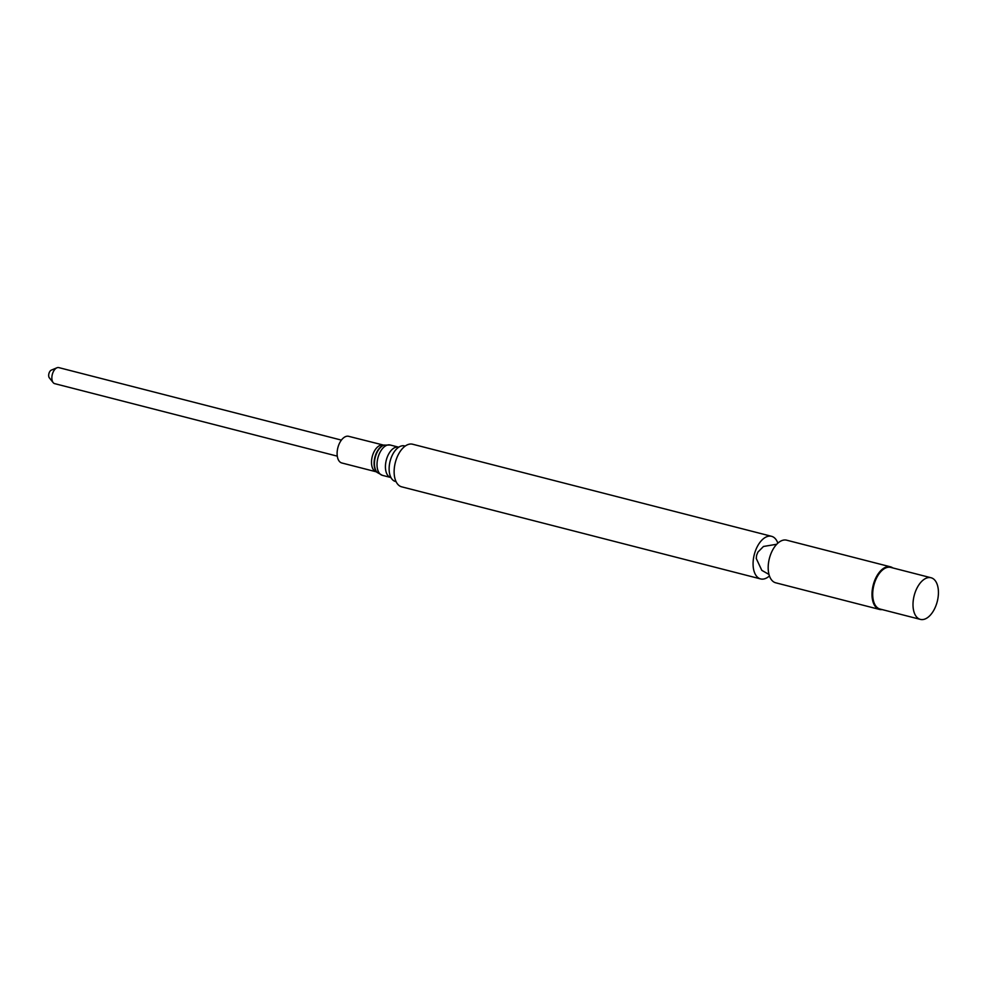 <?xml version="1.0" encoding="UTF-8"?>
<svg xmlns="http://www.w3.org/2000/svg" width="987" height="987" viewBox="0 0 987 987"><rect width="100%" height="100%" fill="white"/><g stroke="black" fill="none" stroke-linecap="round" stroke-linejoin="round"><path stroke-width="1.48" d="M341.391 440.103L58.813 367.608A8.278 4.59 104.4 0 0 56.95 367.781A8.278 4.59 104.4 0 0 53.569 371.248A8.278 4.59 104.4 0 0 53.15 382.598A8.278 4.59 104.4 0 0 54.692 383.647L337.283 456.154M56.95 367.781L51.336 370.113A4.33 2.406 104.4 0 0 49.572 371.926A4.33 2.406 104.4 0 0 49.35 377.861L53.15 382.598M383.055 445.137A13.769 7.625 -75.6 0 0 374.431 451.034A13.769 7.625 -75.6 0 0 371.754 465.42A13.769 7.625 -75.6 0 0 376.22 471.798L341.823 462.977A13.769 7.625 -75.6 0 1 337.357 456.599A13.769 7.625 -75.6 0 1 340.034 442.213A13.769 7.625 -75.6 0 1 348.658 436.316L383.844 445.174A14.571 8.069 -75.6 0 1 384.116 445.112M396.046 481.582A18.346 10.166 -75.6 0 1 390.062 475.438A18.346 10.166 -75.6 0 1 389.458 472.946A18.346 10.166 -75.6 0 1 396.947 448.616A18.346 10.166 -75.6 0 1 405.151 446.112M769.441 575.927A21.998 12.189 -75.6 0 1 760.619 578.925L401.672 486.825A21.998 12.189 -75.6 0 1 394.529 476.635A21.998 12.189 -75.6 0 1 398.822 453.65A21.998 12.189 -75.6 0 1 412.603 444.224L771.55 536.311A21.998 12.189 -75.6 0 1 777.842 543.183M760.619 578.925A21.998 12.189 -75.6 0 1 756.795 576.47A21.998 12.189 -75.6 0 1 753.476 568.722A21.998 12.189 -75.6 0 1 767.022 536.62A21.998 12.189 -75.6 0 1 771.55 536.311M882.156 609.584A21.998 12.189 -75.6 0 1 879.54 609.435L775.72 582.799A21.998 12.189 -75.6 0 1 768.589 572.596A21.998 12.189 -75.6 0 1 772.87 549.611A21.998 12.189 -75.6 0 1 786.651 540.185L890.471 566.822A21.998 12.189 -75.6 0 1 892.84 567.944M879.54 609.435A21.998 12.189 -75.6 0 1 872.397 599.232A21.998 12.189 -75.6 0 1 876.69 576.248A21.998 12.189 -75.6 0 1 890.471 566.822M920.377 619.392L880.059 609.053A21.492 11.906 -75.6 0 1 873.088 599.084A21.492 11.906 -75.6 0 1 877.283 576.618A21.492 11.906 -75.6 0 1 890.743 567.402L931.062 577.753A21.492 11.906 -75.6 0 1 937.255 601.527A21.492 11.906 -75.6 0 1 920.377 619.392A21.492 11.906 -75.6 0 1 913.394 609.423A21.492 11.906 -75.6 0 1 917.589 586.957A21.492 11.906 -75.6 0 1 931.062 577.753M377.133 472.329A14.571 8.069 -75.6 0 1 376.923 472.144A14.571 8.069 -75.6 0 1 374.344 466.604A14.571 8.069 -75.6 0 1 383.844 445.174L390.173 445.001A15.669 8.673 -75.6 0 0 380.353 451.713A15.669 8.673 -75.6 0 0 377.305 468.085A15.669 8.673 -75.6 0 0 382.388 475.339L377.342 472.539A14.867 8.229 -75.6 0 1 374.715 466.9A14.867 8.229 -75.6 0 1 384.399 445.026M382.388 475.339L390.79 477.498A15.669 8.673 -75.6 0 1 385.707 470.244A15.669 8.673 -75.6 0 1 388.767 453.872A15.669 8.673 -75.6 0 1 398.575 447.16L390.173 445.001M376.22 471.798L377.342 472.539M776.732 544.256L763.482 546.465L757.893 552.115L756.61 555.311L756.252 558.469L761.804 570.35L768.984 574.446"/></g></svg>
